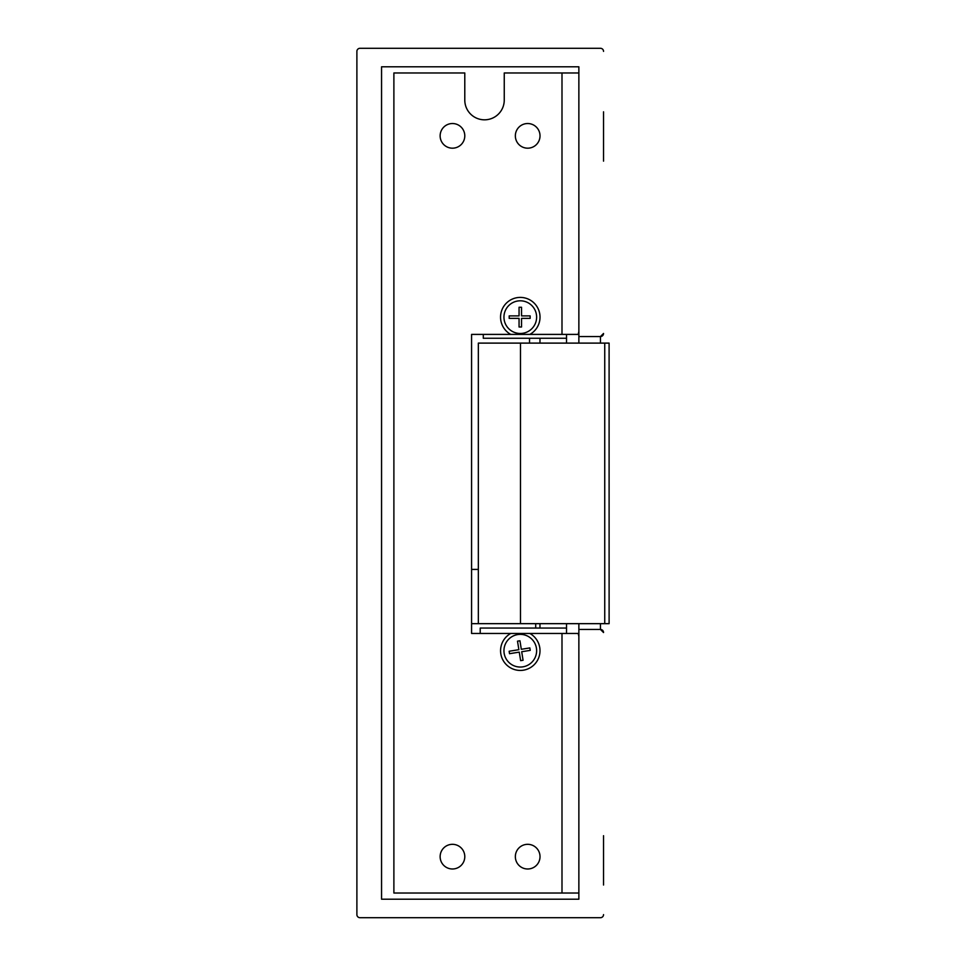 <?xml version="1.0" encoding="UTF-8"?>
<svg xmlns="http://www.w3.org/2000/svg" width="966" height="966" viewBox="0 0 966 966"><rect width="100%" height="100%" fill="white"/><g stroke="black" fill="none" stroke-linecap="round" stroke-linejoin="round"><path stroke-width="1.45" d="M535.707 623.662L535.707 628.057M480.211 633.455L480.211 628.057L566.535 628.057L566.535 623.662M529.537 338.257L529.537 343.111M566.535 343.111L566.535 338.257L483.29 338.257L483.29 334.405M539.97 628.057L539.97 623.662M539.97 343.111L539.97 338.257M566.535 633.455L566.535 628.057M566.535 338.257L566.535 334.405M520.288 333.475A16.337 16.337 0 0 1 503.95 317.138A16.337 16.337 0 0 1 520.288 300.8A16.337 16.337 0 0 1 536.625 317.138A16.337 16.337 0 0 1 520.288 333.475M530.153 315.894L530.153 318.369L521.531 318.369L521.531 327.003L519.056 327.003L519.056 318.369L509.191 318.369L509.191 315.894L519.056 315.894L519.056 307.26L521.531 307.26L521.531 315.894L530.153 315.894M440.134 856.661A12.329 12.329 0 0 1 452.462 844.32A12.329 12.329 0 0 1 464.791 856.661A12.329 12.329 0 0 1 452.462 868.989A12.329 12.329 0 0 1 440.134 856.661M515.349 856.661A12.329 12.329 0 0 1 527.69 844.32A12.329 12.329 0 0 1 540.018 856.661A12.329 12.329 0 0 1 527.69 868.989A12.329 12.329 0 0 1 515.349 856.661M515.349 135.856A12.329 12.329 0 0 1 527.69 123.527A12.329 12.329 0 0 1 540.018 135.856A12.329 12.329 0 0 1 527.69 148.184A12.329 12.329 0 0 1 515.349 135.856M440.134 135.856A12.329 12.329 0 0 1 452.462 123.527A12.329 12.329 0 0 1 464.791 135.856A12.329 12.329 0 0 1 452.462 148.184A12.329 12.329 0 0 1 440.134 135.856M578.863 636.437L578.236 633.455L529.839 633.455A19.731 19.731 0 0 1 520.288 670.44A19.731 19.731 0 0 1 510.736 633.455L471.577 633.455L471.577 334.405L510.736 334.405A19.731 19.731 0 0 1 520.288 297.407A19.731 19.731 0 0 1 529.839 334.405L578.236 334.405L578.863 331.41M529.839 633.455L510.736 633.455M578.863 72.969L504.252 72.969L504.252 100.09A19.731 19.731 0 0 1 484.521 119.82A19.731 19.731 0 0 1 464.791 100.09L464.791 72.969L393.887 72.969L393.887 893.031L578.863 893.031M510.736 334.405L529.839 334.405M578.236 633.455L578.863 633.455L578.236 633.455M578.863 334.405L578.236 334.405M603.533 161.141L603.533 111.814M603.533 885.025L603.533 835.699M603.533 51.379A3.079 3.079 0 0 0 600.441 48.3L359.968 48.3A3.079 3.079 0 0 0 356.889 51.379L356.889 914.621A3.079 3.079 0 0 0 359.968 917.7L600.441 917.7A3.079 3.079 0 0 0 603.533 914.621M600.441 623.662L600.441 629.446A3.079 3.079 0 0 1 603.533 632.525L600.441 629.446L578.863 629.446L578.863 623.662M600.441 343.111L600.441 336.554L603.533 333.475A3.079 3.079 0 0 1 600.441 336.554L578.863 336.554L578.863 66.799L381.558 66.799L381.558 899.201L578.863 899.201L578.863 629.446M578.863 343.111L578.863 336.554M609.099 343.111L609.111 623.662L604.74 623.662L604.74 343.111L609.099 343.111M471.577 623.662L478.339 623.662L478.339 343.111L604.74 343.111M478.339 623.662L604.74 623.662M478.339 569.409L471.577 569.409M522.872 666.842A16.337 16.337 0 0 1 504.155 653.306A16.337 16.337 0 0 1 517.691 634.577A16.337 16.337 0 0 1 536.42 648.126A16.337 16.337 0 0 1 522.872 666.842M529.839 647.92L530.225 650.372L521.7 651.736L523.077 660.261L520.638 660.647L519.261 652.122L509.529 653.692L509.142 651.253L518.875 649.683L517.498 641.158L519.95 640.772L521.314 649.297L529.839 647.92M561.995 334.405L561.995 72.969M561.995 893.031L561.995 633.455M520.481 623.662L520.481 343.111"/></g></svg>
